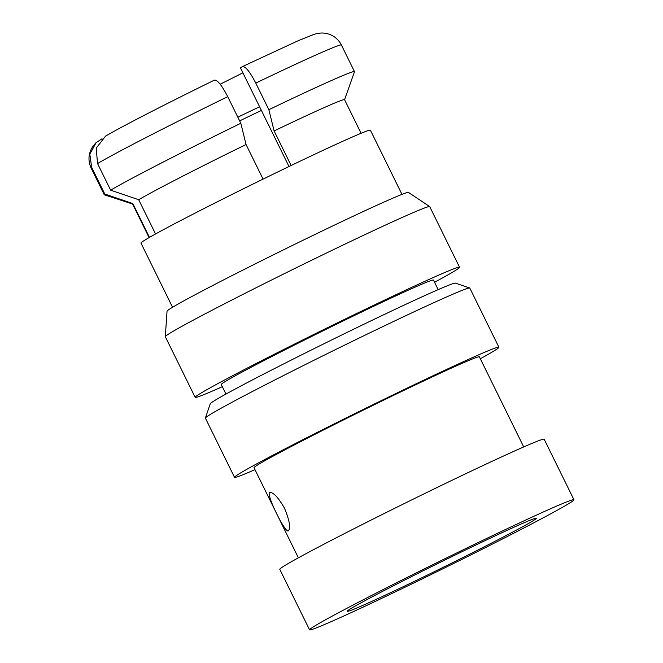 <?xml version="1.0" encoding="UTF-8"?>
<svg xmlns="http://www.w3.org/2000/svg" width="663" height="663" viewBox="0 0 663 663"><rect width="100%" height="100%" fill="white"/><g stroke="black" fill="none" stroke-linecap="round" stroke-linejoin="round"><path stroke-width="0.99" d="M298.375 557.815L254.045 467.73A125.564 3.456 -26.2 0 1 365.189 409.187A125.564 3.456 -26.2 0 1 479.382 356.851L523.712 446.937M284.576 508.372C278.261 497.407 273.33 492.137 269.783 492.551C265.424 493.264 285.388 533.723 288.347 530.872C290.85 528.162 289.59 520.662 284.576 508.372M110.646 190.182A139.437 3.845 -26.2 0 1 240.826 123.277L227.732 96.665A139.437 3.845 153.8 0 0 97.552 163.57L110.646 190.182L138.683 199.712A118.138 3.257 -26.2 0 1 246.056 144.526L240.826 123.277M263.078 179.109L246.056 144.526M138.683 199.712L155.548 233.973M227.732 96.665C221.774 85.212 217.323 79.709 214.389 80.157L214.505 80.09C167.722 102.964 121.486 126.691 105.533 136.139L96.185 148.164L97.552 163.57M255.777 83.082L268.871 109.693A139.437 3.845 -26.2 0 1 354.481 71.612L341.387 45.001A139.437 3.845 153.8 0 0 255.777 83.082C249.81 71.612 245.36 66.109 242.434 66.573L240.454 67.866L289.002 166.521M354.481 71.612A139.437 3.845 -26.2 0 1 354.481 71.728L344.569 99.715M268.871 109.693L274.101 130.942A118.138 3.257 -26.2 0 1 344.553 99.674L361.095 133.288M274.101 130.942L291.115 165.51M341.387 45.001C337.79 38.172 332.138 34.227 324.439 33.158C321.406 32.76 317.925 33.175 313.98 34.393L298.416 40.6L242.434 66.573M242.898 72.822A107.505 2.959 -26.2 0 1 220.157 84.209M102.019 138.766L96.085 142.678L89.803 154.214L91.685 167.416A139.437 3.845 153.8 0 0 91.171 168.12C87.74 160.504 88.353 153.178 93.002 146.15L96.069 142.661M132.575 204.03L104.364 194.806A139.437 3.845 -26.2 0 1 104.265 194.731A139.437 3.845 -26.2 0 1 104.779 194.027L91.685 167.416M149.1 237.603L132.559 203.989A118.138 3.257 -26.2 0 1 132.815 203.558L104.779 194.027M149.465 237.395L132.815 203.558M172.554 307.276L140.979 243.097A127.851 3.522 -26.2 0 1 254.136 183.494A127.851 3.522 -26.2 0 1 370.402 130.205L401.977 194.383M222.329 386.695A147.335 4.061 -26.2 0 1 195.171 397.361L165.327 336.721A147.335 4.061 -26.2 0 1 165.319 336.655L167.043 311.204A134.539 3.705 -26.2 0 1 286.143 248.534A134.539 3.705 -26.2 0 1 408.449 192.419L429.674 206.583A147.335 4.061 -26.2 0 1 429.723 206.632L459.558 267.264A147.335 4.061 -26.2 0 1 434.538 282.272M165.319 336.655A147.335 4.061 -26.2 0 1 295.731 268.034A147.335 4.061 -26.2 0 1 429.674 206.583M195.171 397.361A147.335 4.061 -26.2 0 1 325.566 328.666A147.335 4.061 -26.2 0 1 459.558 267.264M225.95 394.071L221.26 384.523A118.254 3.257 -26.2 0 1 325.923 329.387A118.254 3.257 -26.2 0 1 433.469 280.101L438.168 289.648M205.397 418.021L210.254 403.784A136.686 3.763 -26.2 0 1 358.028 327.083A136.686 3.763 -26.2 0 1 455.448 283.134L469.686 287.974A147.335 4.061 153.8 0 0 364.683 335.354A147.335 4.061 153.8 0 0 205.397 418.021A147.335 4.061 153.8 0 0 205.397 418.146L234.52 477.335A147.335 4.061 -26.2 0 1 364.923 408.648A147.335 4.061 -26.2 0 1 498.907 347.238A147.335 4.061 -26.2 0 1 480.319 358.758M254.99 469.636A147.335 4.061 -26.2 0 1 234.52 477.335M498.907 347.238L469.785 288.049A147.335 4.061 153.8 0 0 469.686 287.974M309.571 629.85L279.786 569.335A147.335 4.061 -26.2 0 1 410.19 500.64A147.335 4.061 -26.2 0 1 544.174 439.238L573.959 499.753A147.335 4.061 -26.2 0 1 414.665 582.553A147.335 4.061 -26.2 0 1 309.571 629.85A147.335 4.061 -26.2 0 1 439.967 561.163A147.335 4.061 -26.2 0 1 573.959 499.753M422.381 577.498A105.376 2.901 -26.2 0 1 347.213 611.236A105.376 2.901 -26.2 0 1 440.481 562.199A105.376 2.901 -26.2 0 1 536.243 518.226A105.376 2.901 -26.2 0 1 422.381 577.498M261.413 110.448A86.215 2.379 153.8 0 0 243.404 119.083A86.215 2.379 153.8 0 0 239.658 120.906M104.265 194.731L91.171 168.12M237.826 117.194L259.589 106.743"/></g></svg>
